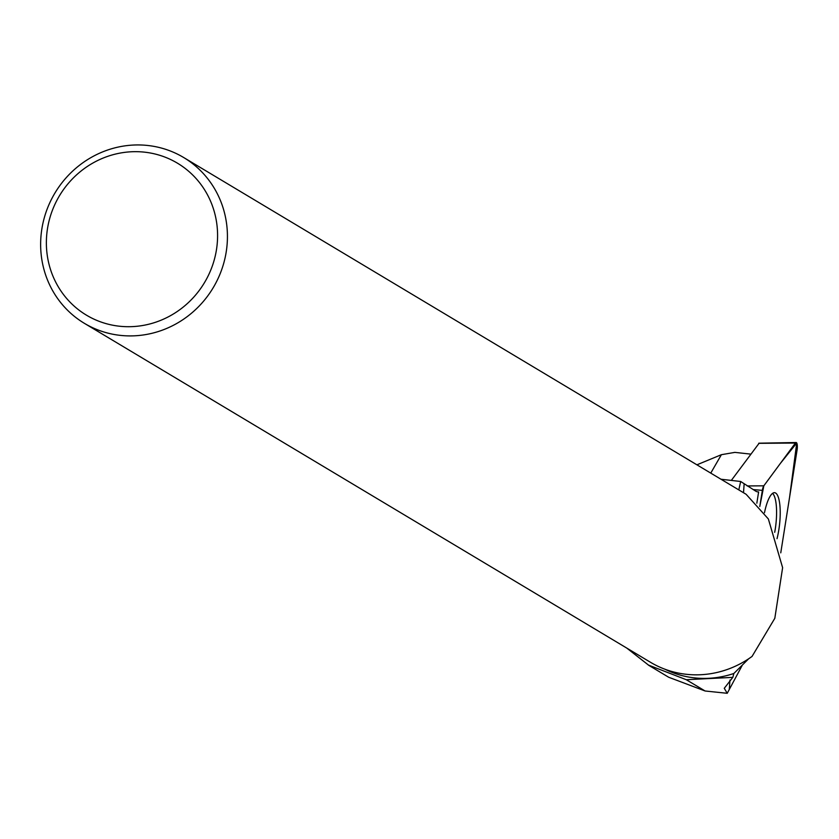 <?xml version="1.0" encoding="UTF-8"?>
<svg xmlns="http://www.w3.org/2000/svg" width="839" height="839" viewBox="0 0 839 839"><rect width="100%" height="100%" fill="white"/><g stroke="black" fill="none" stroke-linecap="round" stroke-linejoin="round"><path stroke-width="1.26" d="M731.367 480.359L759.064 443.317M780.763 552.859L797.05 450.197A6.397 1.72 96.3 0 0 796.127 442.531A6.397 1.72 96.3 0 0 795.403 443.044L763.826 485.812A6.397 1.72 96.3 0 0 762.357 490.364L759.788 506.504L763.836 485.812L780.343 463.443L796.746 443.002L789.593 497.191L780.763 552.859M777.029 538.669A31.001 8.348 96.3 0 0 779.001 499.666A31.001 8.348 96.3 0 0 774.47 492.682A31.001 8.348 96.3 0 0 764.486 512.723M750.737 454.119L734.828 452.378L721.383 454.696L696.915 464.816M748.682 658.772L733.852 673.476L732.825 677.367L724.267 688.295L727.235 693.297L742.001 665.767M84.393 323.34L650.435 662.254A96.632 92.217 120.9 0 0 677.954 672.972A96.632 92.217 120.9 0 0 752.048 656.434L774.817 618.301L782.619 567.678L768.367 518.974L746.123 494.286L183.678 157.522A96.632 92.217 -59.1 0 0 54.923 193.054A96.632 92.217 -59.1 0 0 84.393 323.34A96.632 92.217 -59.1 0 0 111.912 334.048A96.632 92.217 -59.1 0 0 220.07 273.933A96.632 92.217 -59.1 0 0 183.678 157.522M756.841 503.169L758.624 491.906A67.728 18.238 96.3 0 1 757.858 491.885A67.728 18.238 96.3 0 1 755.656 491.109L740.669 481.481L738.802 489.903M648.432 665.128L668.662 677.241L705.096 690.99L686.281 679.716L648.474 665.075L626.712 648.044M710.759 473.112L721.383 454.696M721.005 479.247L740.669 481.481M686.281 679.716L732.825 677.367M733.852 673.476A95.426 91.063 120.9 0 1 664.949 669.228M727.235 693.297L705.096 690.99M111.681 324.997A88.567 84.519 -59.1 0 0 214.144 211.187A88.567 84.519 -59.1 0 0 70.088 181.381A88.567 84.519 -59.1 0 0 111.681 324.997M774.701 532.293A30.686 8.264 96.3 0 0 772.562 493.363M747.161 485.949L763.826 485.812M795.403 443.044L758.697 443.328M762.357 490.364L753.118 489.567M744.13 484.103L743.511 492.713M729.972 680.02L729.322 689.102M758.896 443.191L796.127 442.531"/></g></svg>
